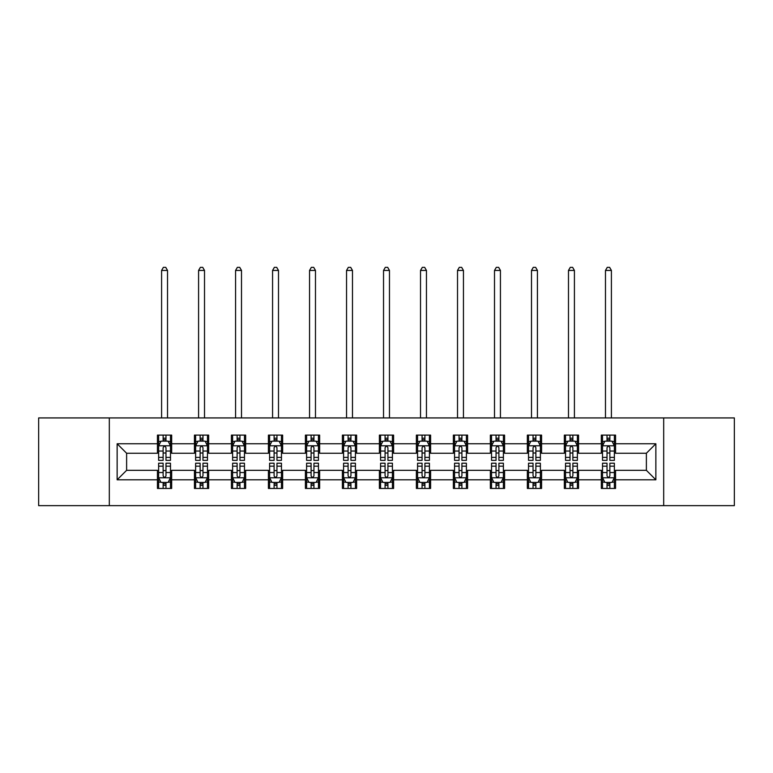 <?xml version="1.0" encoding="UTF-8"?>
<svg xmlns="http://www.w3.org/2000/svg" width="773" height="773" viewBox="0 0 773 773"><rect width="100%" height="100%" fill="white"/><g stroke="black" fill="none" stroke-linecap="round" stroke-linejoin="round"><path stroke-width="1.16" d="M663.688 505.648L734.35 505.648L734.35 417.922L663.688 417.922L663.688 505.648L109.312 505.648L109.312 417.922L38.65 417.922L38.65 505.648L109.312 505.648M663.688 417.922L109.312 417.922M615.559 443.76L615.559 435.112L601.326 435.112L601.326 443.76L578.562 443.76L578.562 435.112L564.338 435.112L564.338 443.76L541.573 443.76L541.573 435.112L527.35 435.112L527.35 443.76L504.585 443.76L504.585 435.112L490.353 435.112L490.353 443.76L467.597 443.76L467.597 435.112L453.365 435.112L453.365 443.76L430.6 443.76L430.6 435.112L416.376 435.112L416.376 443.76L393.612 443.76L393.612 435.112L379.388 435.112L379.388 443.76L356.624 443.76L356.624 435.112L342.4 435.112L342.4 443.76L319.636 443.76L319.636 435.112L305.403 435.112L305.403 443.76L282.647 443.76L282.647 435.112L268.415 435.112L268.415 443.76L245.65 443.76L245.65 435.112L231.427 435.112L231.427 443.76L208.662 443.76L208.662 435.112L194.438 435.112L194.438 443.76L171.674 443.76L171.674 435.112L157.441 435.112L157.441 443.76L117.138 443.76L117.138 479.801L126.617 470.322L157.441 470.322L157.441 488.459L171.674 488.459L171.674 470.322L194.438 470.322L194.438 488.459L208.662 488.459L208.662 470.322L231.427 470.322L231.427 488.459L245.65 488.459L245.65 470.322L268.415 470.322L268.415 488.459L282.647 488.459L282.647 470.322L305.403 470.322L305.403 488.459L319.636 488.459L319.636 470.322L342.4 470.322L342.4 488.459L356.624 488.459L356.624 470.322L379.388 470.322L379.388 488.459L393.612 488.459L393.612 470.322L416.376 470.322L416.376 488.459L430.6 488.459L430.6 470.322L453.365 470.322L453.365 488.459L467.597 488.459L467.597 470.322L490.353 470.322L490.353 488.459L504.585 488.459L504.585 470.322L527.35 470.322L527.35 488.459L541.573 488.459L541.573 470.322L564.338 470.322L564.338 488.459L578.562 488.459L578.562 470.322L601.326 470.322L601.326 488.459L615.559 488.459L615.559 470.322L646.383 470.322L646.383 453.249L615.559 453.249L615.559 443.76L655.862 443.76L655.862 479.801L615.559 479.801M601.326 479.801L578.562 479.801M564.338 479.801L541.573 479.801M527.35 479.801L504.585 479.801M490.353 479.801L467.597 479.801M453.365 479.801L430.6 479.801M416.376 479.801L393.612 479.801M379.388 479.801L356.624 479.801M342.4 479.801L319.636 479.801M305.403 479.801L282.647 479.801M268.415 479.801L245.65 479.801M231.427 479.801L208.662 479.801M194.438 479.801L171.674 479.801M157.441 479.801L117.138 479.801M601.326 443.76L601.326 453.249L578.562 453.249L578.562 443.76M564.338 443.76L564.338 453.249L541.573 453.249L541.573 443.76M527.35 443.76L527.35 453.249L504.585 453.249L504.585 443.76M490.353 443.76L490.353 453.249L467.597 453.249L467.597 443.76M453.365 443.76L453.365 453.249L430.6 453.249L430.6 443.76M416.376 443.76L416.376 453.249L393.612 453.249L393.612 443.76M379.388 443.76L379.388 453.249L356.624 453.249L356.624 443.76M342.4 443.76L342.4 453.249L319.636 453.249L319.636 443.76M305.403 443.76L305.403 453.249L282.647 453.249L282.647 443.76M268.415 443.76L268.415 453.249L245.65 453.249L245.65 443.76M231.427 443.76L231.427 453.249L208.662 453.249L208.662 443.76M194.438 443.76L194.438 453.249L171.674 453.249L171.674 443.76M157.441 443.76L157.441 453.249L126.617 453.249L117.138 443.76M126.617 453.249L126.617 470.322M655.862 479.801L646.383 470.322M646.383 453.249L655.862 443.76M157.441 441.035L158.629 441.035M163.132 441.035L165.982 441.035M170.485 441.035L171.674 441.035M157.441 453.007L158.629 453.007M163.132 453.007L165.982 453.007M170.485 453.007L171.674 453.007M157.441 470.554L158.629 470.554M163.132 470.554L165.982 470.554M170.485 470.554L171.674 470.554M157.441 482.536L158.629 482.536M163.132 482.536L165.982 482.536M170.485 482.536L171.674 482.536M194.438 470.554L195.617 470.554M200.13 470.554L202.97 470.554M207.473 470.554L208.662 470.554M194.438 482.536L195.617 482.536M200.13 482.536L202.97 482.536M207.473 482.536L208.662 482.536M194.438 441.035L195.617 441.035M200.13 441.035L202.97 441.035M207.473 441.035L208.662 441.035M194.438 453.007L195.617 453.007M200.13 453.007L202.97 453.007M207.473 453.007L208.662 453.007M231.427 470.554L232.615 470.554M237.118 470.554L239.959 470.554M244.471 470.554L245.65 470.554M231.427 482.536L232.615 482.536M237.118 482.536L239.959 482.536M244.471 482.536L245.65 482.536M231.427 441.035L232.615 441.035M237.118 441.035L239.959 441.035M244.471 441.035L245.65 441.035M231.427 453.007L232.615 453.007M237.118 453.007L239.959 453.007M244.471 453.007L245.65 453.007M268.415 470.554L269.603 470.554M274.106 470.554L276.956 470.554M281.459 470.554L282.647 470.554M268.415 482.536L269.603 482.536M274.106 482.536L276.956 482.536M281.459 482.536L282.647 482.536M268.415 441.035L269.603 441.035M274.106 441.035L276.956 441.035M281.459 441.035L282.647 441.035M268.415 453.007L269.603 453.007M274.106 453.007L276.956 453.007M281.459 453.007L282.647 453.007M305.403 470.554L306.591 470.554M311.094 470.554L313.944 470.554M318.447 470.554L319.636 470.554M305.403 482.536L306.591 482.536M311.094 482.536L313.944 482.536M318.447 482.536L319.636 482.536M305.403 441.035L306.591 441.035M311.094 441.035L313.944 441.035M318.447 441.035L319.636 441.035M305.403 453.007L306.591 453.007M311.094 453.007L313.944 453.007M318.447 453.007L319.636 453.007M342.4 470.554L343.579 470.554M348.092 470.554L350.932 470.554M355.435 470.554L356.624 470.554M342.4 482.536L343.579 482.536M348.092 482.536L350.932 482.536M355.435 482.536L356.624 482.536M342.4 441.035L343.579 441.035M348.092 441.035L350.932 441.035M355.435 441.035L356.624 441.035M342.4 453.007L343.579 453.007M348.092 453.007L350.932 453.007M355.435 453.007L356.624 453.007M379.388 470.554L380.577 470.554M385.08 470.554L387.92 470.554M392.423 470.554L393.612 470.554M379.388 482.536L380.577 482.536M385.08 482.536L387.92 482.536M392.423 482.536L393.612 482.536M379.388 441.035L380.577 441.035M385.08 441.035L387.92 441.035M392.423 441.035L393.612 441.035M379.388 453.007L380.577 453.007M385.08 453.007L387.92 453.007M392.423 453.007L393.612 453.007M416.376 470.554L417.565 470.554M422.068 470.554L424.908 470.554M429.421 470.554L430.6 470.554M416.376 482.536L417.565 482.536M422.068 482.536L424.908 482.536M429.421 482.536L430.6 482.536M416.376 441.035L417.565 441.035M422.068 441.035L424.908 441.035M429.421 441.035L430.6 441.035M416.376 453.007L417.565 453.007M422.068 453.007L424.908 453.007M429.421 453.007L430.6 453.007M453.365 470.554L454.553 470.554M459.056 470.554L461.906 470.554M466.409 470.554L467.597 470.554M453.365 482.536L454.553 482.536M459.056 482.536L461.906 482.536M466.409 482.536L467.597 482.536M453.365 441.035L454.553 441.035M459.056 441.035L461.906 441.035M466.409 441.035L467.597 441.035M453.365 453.007L454.553 453.007M459.056 453.007L461.906 453.007M466.409 453.007L467.597 453.007M490.353 470.554L491.541 470.554M496.044 470.554L498.894 470.554M503.397 470.554L504.585 470.554M490.353 482.536L491.541 482.536M496.044 482.536L498.894 482.536M503.397 482.536L504.585 482.536M490.353 441.035L491.541 441.035M496.044 441.035L498.894 441.035M503.397 441.035L504.585 441.035M490.353 453.007L491.541 453.007M496.044 453.007L498.894 453.007M503.397 453.007L504.585 453.007M527.35 470.554L528.529 470.554M533.041 470.554L535.882 470.554M540.385 470.554L541.573 470.554M527.35 482.536L528.529 482.536M533.041 482.536L535.882 482.536M540.385 482.536L541.573 482.536M527.35 441.035L528.529 441.035M533.041 441.035L535.882 441.035M540.385 441.035L541.573 441.035M527.35 453.007L528.529 453.007M533.041 453.007L535.882 453.007M540.385 453.007L541.573 453.007M564.338 470.554L565.527 470.554M570.03 470.554L572.87 470.554M577.383 470.554L578.562 470.554M564.338 482.536L565.527 482.536M570.03 482.536L572.87 482.536M577.383 482.536L578.562 482.536M564.338 441.035L565.527 441.035M570.03 441.035L572.87 441.035M577.383 441.035L578.562 441.035M564.338 453.007L565.527 453.007M570.03 453.007L572.87 453.007M577.383 453.007L578.562 453.007M601.326 470.554L602.515 470.554M607.018 470.554L609.868 470.554M614.371 470.554L615.559 470.554M601.326 482.536L602.515 482.536M607.018 482.536L609.868 482.536M614.371 482.536L615.559 482.536M601.326 441.035L602.515 441.035M607.018 441.035L609.868 441.035M614.371 441.035L615.559 441.035M601.326 453.007L602.515 453.007M607.018 453.007L609.868 453.007M614.371 453.007L615.559 453.007M165.982 438.194L163.132 438.194M170.485 457.394L165.982 457.394L165.982 460.36L170.485 460.36L170.485 445.895L168.118 441.151L161.006 441.151L158.629 445.895L158.629 460.36L163.132 460.36L163.132 457.394L158.629 457.394M158.629 445.895L158.629 435.112M170.485 445.895L170.485 435.112M163.132 441.151L163.132 435.112M165.982 435.112L165.982 441.151M165.982 457.394L165.982 447.673C165.036 445.847 164.089 445.847 163.132 447.673L163.132 457.394M167.519 417.922L167.519 270.434L161.596 270.434L161.596 417.922M161.596 270.434L163.374 267.352L165.741 267.352L167.519 270.434M163.132 485.376L165.982 485.376M158.629 466.177L163.132 466.177L163.132 463.211L158.629 463.211L158.629 477.675L161.006 482.41L168.118 482.41L170.485 477.675L170.485 463.211L165.982 463.211L165.982 466.177L170.485 466.177M170.485 477.675L170.485 488.459M158.629 477.675L158.629 488.459M165.982 482.41L165.982 488.459M163.132 488.459L163.132 482.41M163.132 466.177L163.132 475.897C164.079 477.724 165.036 477.724 165.982 475.897L165.982 466.177M202.97 438.194L200.13 438.194M207.473 457.394L202.97 457.394L202.97 460.36L207.473 460.36L207.473 445.895L205.106 441.151L197.994 441.151L195.617 445.895L195.617 460.36L200.13 460.36L200.13 457.394L195.617 457.394M195.617 445.895L195.617 435.112M207.473 445.895L207.473 435.112M200.13 441.151L200.13 435.112M202.97 435.112L202.97 441.151M202.97 457.394L202.97 447.673C202.024 445.847 201.077 445.847 200.13 447.673L200.13 457.394M204.516 417.922L204.516 270.434L198.584 270.434L198.584 417.922M198.584 270.434L200.362 267.352L202.739 267.352L204.516 270.434M239.959 438.194L237.118 438.194M244.471 457.394L239.959 457.394L239.959 460.36L244.471 460.36L244.471 445.895L242.094 441.151L234.982 441.151L232.615 445.895L232.615 460.36L237.118 460.36L237.118 457.394L232.615 457.394M232.615 445.895L232.615 435.112M244.471 445.895L244.471 435.112M237.118 441.151L237.118 435.112M239.959 435.112L239.959 441.151M239.959 457.394L239.959 447.673C239.012 445.847 238.065 445.847 237.118 447.673L237.118 457.394M241.505 417.922L241.505 270.434L235.572 270.434L235.572 417.922M235.572 270.434L237.35 267.352L239.727 267.352L241.505 270.434M200.13 485.376L202.97 485.376M195.617 466.177L200.13 466.177L200.13 463.211L195.617 463.211L195.617 477.675L197.994 482.41L205.106 482.41L207.473 477.675L207.473 463.211L202.97 463.211L202.97 466.177L207.473 466.177M207.473 477.675L207.473 488.459M195.617 477.675L195.617 488.459M202.97 482.41L202.97 488.459M200.13 488.459L200.13 482.41M200.13 466.177L200.13 475.897C201.077 477.724 202.024 477.724 202.97 475.897L202.97 466.177M237.118 485.376L239.959 485.376M232.615 466.177L237.118 466.177L237.118 463.211L232.615 463.211L232.615 477.675L234.982 482.41L242.094 482.41L244.471 477.675L244.471 463.211L239.959 463.211L239.959 466.177L244.471 466.177M244.471 477.675L244.471 488.459M232.615 477.675L232.615 488.459M239.959 482.41L239.959 488.459M237.118 488.459L237.118 482.41M237.118 466.177L237.118 475.897C238.065 477.724 239.012 477.724 239.959 475.897L239.959 466.177M276.956 438.194L274.106 438.194M281.459 457.394L276.956 457.394L276.956 460.36L281.459 460.36L281.459 445.895L279.082 441.151L271.97 441.151L269.603 445.895L269.603 460.36L274.106 460.36L274.106 457.394L269.603 457.394M269.603 445.895L269.603 435.112M281.459 445.895L281.459 435.112M274.106 441.151L274.106 435.112M276.956 435.112L276.956 441.151M276.956 457.394L276.956 447.673C276.009 445.847 275.053 445.847 274.106 447.673L274.106 457.394M278.493 417.922L278.493 270.434L272.569 270.434L272.569 417.922M272.569 270.434L274.347 267.352L276.715 267.352L278.493 270.434M313.944 438.194L311.094 438.194M318.447 457.394L313.944 457.394L313.944 460.36L318.447 460.36L318.447 445.895L316.08 441.151L308.958 441.151L306.591 445.895L306.591 460.36L311.094 460.36L311.094 457.394L306.591 457.394M306.591 445.895L306.591 435.112M318.447 445.895L318.447 435.112M311.094 441.151L311.094 435.112M313.944 435.112L313.944 441.151M313.944 457.394L313.944 447.673C312.997 445.847 312.05 445.847 311.094 447.673L311.094 457.394M315.481 417.922L315.481 270.434L309.558 270.434L309.558 417.922M309.558 270.434L311.335 267.352L313.703 267.352L315.481 270.434M350.932 438.194L348.092 438.194M355.435 457.394L350.932 457.394L350.932 460.36L355.435 460.36L355.435 445.895L353.068 441.151L345.956 441.151L343.579 445.895L343.579 460.36L348.092 460.36L348.092 457.394L343.579 457.394M343.579 445.895L343.579 435.112M355.435 445.895L355.435 435.112M348.092 441.151L348.092 435.112M350.932 435.112L350.932 441.151M350.932 457.394L350.932 447.673C349.985 445.847 349.038 445.847 348.092 447.673L348.092 457.394M352.478 417.922L352.478 270.434L346.546 270.434L346.546 417.922M346.546 270.434L348.323 267.352L350.691 267.352L352.478 270.434M274.106 485.376L276.956 485.376M269.603 466.177L274.106 466.177L274.106 463.211L269.603 463.211L269.603 477.675L271.97 482.41L279.082 482.41L281.459 477.675L281.459 463.211L276.956 463.211L276.956 466.177L281.459 466.177M281.459 477.675L281.459 488.459M269.603 477.675L269.603 488.459M276.956 482.41L276.956 488.459M274.106 488.459L274.106 482.41M274.106 466.177L274.106 475.897C275.053 477.724 276 477.724 276.956 475.897L276.956 466.177M311.094 485.376L313.944 485.376M306.591 466.177L311.094 466.177L311.094 463.211L306.591 463.211L306.591 477.675L308.958 482.41L316.08 482.41L318.447 477.675L318.447 463.211L313.944 463.211L313.944 466.177L318.447 466.177M318.447 477.675L318.447 488.459M306.591 477.675L306.591 488.459M313.944 482.41L313.944 488.459M311.094 488.459L311.094 482.41M311.094 466.177L311.094 475.897C312.041 477.724 312.997 477.724 313.944 475.897L313.944 466.177M348.092 485.376L350.932 485.376M343.579 466.177L348.092 466.177L348.092 463.211L343.579 463.211L343.579 477.675L345.956 482.41L353.068 482.41L355.435 477.675L355.435 463.211L350.932 463.211L350.932 466.177L355.435 466.177M355.435 477.675L355.435 488.459M343.579 477.675L343.579 488.459M350.932 482.41L350.932 488.459M348.092 488.459L348.092 482.41M348.092 466.177L348.092 475.897C349.038 477.724 349.985 477.724 350.932 475.897L350.932 466.177M387.92 438.194L385.08 438.194M392.423 457.394L387.92 457.394L387.92 460.36L392.423 460.36L392.423 445.895L390.056 441.151L382.944 441.151L380.577 445.895L380.577 460.36L385.08 460.36L385.08 457.394L380.577 457.394M380.577 445.895L380.577 435.112M392.423 445.895L392.423 435.112M385.08 441.151L385.08 435.112M387.92 435.112L387.92 441.151M387.92 457.394L387.92 447.673C386.973 445.847 386.027 445.847 385.08 447.673L385.08 457.394M389.466 417.922L389.466 270.434L383.534 270.434L383.534 417.922M383.534 270.434L385.312 267.352L387.688 267.352L389.466 270.434M385.08 485.376L387.92 485.376M380.577 466.177L385.08 466.177L385.08 463.211L380.577 463.211L380.577 477.675L382.944 482.41L390.056 482.41L392.423 477.675L392.423 463.211L387.92 463.211L387.92 466.177L392.423 466.177M392.423 477.675L392.423 488.459M380.577 477.675L380.577 488.459M387.92 482.41L387.92 488.459M385.08 488.459L385.08 482.41M385.08 466.177L385.08 475.897C386.027 477.724 386.973 477.724 387.92 475.897L387.92 466.177M424.908 438.194L422.068 438.194M429.421 457.394L424.908 457.394L424.908 460.36L429.421 460.36L429.421 445.895L427.044 441.151L419.932 441.151L417.565 445.895L417.565 460.36L422.068 460.36L422.068 457.394L417.565 457.394M417.565 445.895L417.565 435.112M429.421 445.895L429.421 435.112M422.068 441.151L422.068 435.112M424.908 435.112L424.908 441.151M424.908 457.394L424.908 447.673C423.962 445.847 423.015 445.847 422.068 447.673L422.068 457.394M426.454 417.922L426.454 270.434L420.522 270.434L420.522 417.922M420.522 270.434L422.309 267.352L424.677 267.352L426.454 270.434M422.068 485.376L424.908 485.376M417.565 466.177L422.068 466.177L422.068 463.211L417.565 463.211L417.565 477.675L419.932 482.41L427.044 482.41L429.421 477.675L429.421 463.211L424.908 463.211L424.908 466.177L429.421 466.177M429.421 477.675L429.421 488.459M417.565 477.675L417.565 488.459M424.908 482.41L424.908 488.459M422.068 488.459L422.068 482.41M422.068 466.177L422.068 475.897C423.015 477.724 423.962 477.724 424.908 475.897L424.908 466.177M461.906 438.194L459.056 438.194M466.409 457.394L461.906 457.394L461.906 460.36L466.409 460.36L466.409 445.895L464.042 441.151L456.92 441.151L454.553 445.895L454.553 460.36L459.056 460.36L459.056 457.394L454.553 457.394M454.553 445.895L454.553 435.112M466.409 445.895L466.409 435.112M459.056 441.151L459.056 435.112M461.906 435.112L461.906 441.151M461.906 457.394L461.906 447.673C460.959 445.847 460.003 445.847 459.056 447.673L459.056 457.394M463.442 417.922L463.442 270.434L457.519 270.434L457.519 417.922M457.519 270.434L459.297 267.352L461.665 267.352L463.442 270.434M459.056 485.376L461.906 485.376M454.553 466.177L459.056 466.177L459.056 463.211L454.553 463.211L454.553 477.675L456.92 482.41L464.042 482.41L466.409 477.675L466.409 463.211L461.906 463.211L461.906 466.177L466.409 466.177M466.409 477.675L466.409 488.459M454.553 477.675L454.553 488.459M461.906 482.41L461.906 488.459M459.056 488.459L459.056 482.41M459.056 466.177L459.056 475.897C460.003 477.724 460.95 477.724 461.906 475.897L461.906 466.177M498.894 438.194L496.044 438.194M503.397 457.394L498.894 457.394L498.894 460.36L503.397 460.36L503.397 445.895L501.03 441.151L493.918 441.151L491.541 445.895L491.541 460.36L496.044 460.36L496.044 457.394L491.541 457.394M491.541 445.895L491.541 435.112M503.397 445.895L503.397 435.112M496.044 441.151L496.044 435.112M498.894 435.112L498.894 441.151M498.894 457.394L498.894 447.673C497.947 445.847 497 445.847 496.044 447.673L496.044 457.394M500.431 417.922L500.431 270.434L494.507 270.434L494.507 417.922M494.507 270.434L496.285 267.352L498.653 267.352L500.431 270.434M496.044 485.376L498.894 485.376M491.541 466.177L496.044 466.177L496.044 463.211L491.541 463.211L491.541 477.675L493.918 482.41L501.03 482.41L503.397 477.675L503.397 463.211L498.894 463.211L498.894 466.177L503.397 466.177M503.397 477.675L503.397 488.459M491.541 477.675L491.541 488.459M498.894 482.41L498.894 488.459M496.044 488.459L496.044 482.41M496.044 466.177L496.044 475.897C496.991 477.724 497.947 477.724 498.894 475.897L498.894 466.177M535.882 438.194L533.041 438.194M540.385 457.394L535.882 457.394L535.882 460.36L540.385 460.36L540.385 445.895L538.018 441.151L530.906 441.151L528.529 445.895L528.529 460.36L533.041 460.36L533.041 457.394L528.529 457.394M528.529 445.895L528.529 435.112M540.385 445.895L540.385 435.112M533.041 441.151L533.041 435.112M535.882 435.112L535.882 441.151M535.882 457.394L535.882 447.673C534.935 445.847 533.988 445.847 533.041 447.673L533.041 457.394M537.428 417.922L537.428 270.434L531.495 270.434L531.495 417.922M531.495 270.434L533.273 267.352L535.65 267.352L537.428 270.434M533.041 485.376L535.882 485.376M528.529 466.177L533.041 466.177L533.041 463.211L528.529 463.211L528.529 477.675L530.906 482.41L538.018 482.41L540.385 477.675L540.385 463.211L535.882 463.211L535.882 466.177L540.385 466.177M540.385 477.675L540.385 488.459M528.529 477.675L528.529 488.459M535.882 482.41L535.882 488.459M533.041 488.459L533.041 482.41M533.041 466.177L533.041 475.897C533.988 477.724 534.935 477.724 535.882 475.897L535.882 466.177M572.87 438.194L570.03 438.194M577.383 457.394L572.87 457.394L572.87 460.36L577.383 460.36L577.383 445.895L575.006 441.151L567.894 441.151L565.527 445.895L565.527 460.36L570.03 460.36L570.03 457.394L565.527 457.394M565.527 445.895L565.527 435.112M577.383 445.895L577.383 435.112M570.03 441.151L570.03 435.112M572.87 435.112L572.87 441.151M572.87 457.394L572.87 447.673C571.923 445.847 570.976 445.847 570.03 447.673L570.03 457.394M574.416 417.922L574.416 270.434L568.484 270.434L568.484 417.922M568.484 270.434L570.261 267.352L572.638 267.352L574.416 270.434M570.03 485.376L572.87 485.376M565.527 466.177L570.03 466.177L570.03 463.211L565.527 463.211L565.527 477.675L567.894 482.41L575.006 482.41L577.383 477.675L577.383 463.211L572.87 463.211L572.87 466.177L577.383 466.177M577.383 477.675L577.383 488.459M565.527 477.675L565.527 488.459M572.87 482.41L572.87 488.459M570.03 488.459L570.03 482.41M570.03 466.177L570.03 475.897C570.976 477.724 571.923 477.724 572.87 475.897L572.87 466.177M609.868 438.194L607.018 438.194M614.371 457.394L609.868 457.394L609.868 460.36L614.371 460.36L614.371 445.895L611.994 441.151L604.882 441.151L602.515 445.895L602.515 460.36L607.018 460.36L607.018 457.394L602.515 457.394M602.515 445.895L602.515 435.112M614.371 445.895L614.371 435.112M607.018 441.151L607.018 435.112M609.868 435.112L609.868 441.151M609.868 457.394L609.868 447.673C608.921 445.847 607.965 445.847 607.018 447.673L607.018 457.394M611.404 417.922L611.404 270.434L605.481 270.434L605.481 417.922M605.481 270.434L607.259 267.352L609.626 267.352L611.404 270.434M607.018 485.376L609.868 485.376M602.515 466.177L607.018 466.177L607.018 463.211L602.515 463.211L602.515 477.675L604.882 482.41L611.994 482.41L614.371 477.675L614.371 463.211L609.868 463.211L609.868 466.177L614.371 466.177M614.371 477.675L614.371 488.459M602.515 477.675L602.515 488.459M609.868 482.41L609.868 488.459M607.018 488.459L607.018 482.41M607.018 466.177L607.018 475.897C607.965 477.724 608.911 477.724 609.868 475.897L609.868 466.177M170.427 445.779L158.687 445.779M158.629 441.441L160.861 441.441M168.253 441.441L170.485 441.441M163.132 451.036L158.629 451.036M170.485 451.036L165.982 451.036M165.982 439.702L163.132 439.702M158.687 477.791L170.427 477.791M170.485 482.13L168.253 482.13M160.861 482.13L158.629 482.13M165.982 472.535L170.485 472.535M158.629 472.535L163.132 472.535M163.132 483.869L165.982 483.869M207.415 445.779L195.685 445.779M195.617 441.441L197.849 441.441M205.251 441.441L207.473 441.441M200.13 451.036L195.617 451.036M207.473 451.036L202.97 451.036M202.97 439.702L200.13 439.702M244.403 445.779L232.673 445.779M232.615 441.441L234.837 441.441M242.239 441.441L244.471 441.441M237.118 451.036L232.615 451.036M244.471 451.036L239.959 451.036M239.959 439.702L237.118 439.702M195.685 477.791L207.415 477.791M207.473 482.13L205.251 482.13M197.849 482.13L195.617 482.13M202.97 472.535L207.473 472.535M195.617 472.535L200.13 472.535M200.13 483.869L202.97 483.869M232.673 477.791L244.403 477.791M244.471 482.13L242.239 482.13M234.837 482.13L232.615 482.13M239.959 472.535L244.471 472.535M232.615 472.535L237.118 472.535M237.118 483.869L239.959 483.869M281.401 445.779L269.661 445.779M269.603 441.441L271.835 441.441M279.227 441.441L281.459 441.441M274.106 451.036L269.603 451.036M281.459 451.036L276.956 451.036M276.956 439.702L274.106 439.702M318.389 445.779L306.649 445.779M306.591 441.441L308.823 441.441M316.215 441.441L318.447 441.441M311.094 451.036L306.591 451.036M318.447 451.036L313.944 451.036M313.944 439.702L311.094 439.702M355.377 445.779L343.637 445.779M343.579 441.441L345.811 441.441M353.213 441.441L355.435 441.441M348.092 451.036L343.579 451.036M355.435 451.036L350.932 451.036M350.932 439.702L348.092 439.702M269.661 477.791L281.401 477.791M281.459 482.13L279.227 482.13M271.835 482.13L269.603 482.13M276.956 472.535L281.459 472.535M269.603 472.535L274.106 472.535M274.106 483.869L276.956 483.869M306.649 477.791L318.389 477.791M318.447 482.13L316.215 482.13M308.823 482.13L306.591 482.13M313.944 472.535L318.447 472.535M306.591 472.535L311.094 472.535M311.094 483.869L313.944 483.869M343.637 477.791L355.377 477.791M355.435 482.13L353.213 482.13M345.811 482.13L343.579 482.13M350.932 472.535L355.435 472.535M343.579 472.535L348.092 472.535M348.092 483.869L350.932 483.869M392.365 445.779L380.635 445.779M380.577 441.441L382.799 441.441M390.201 441.441L392.423 441.441M385.08 451.036L380.577 451.036M392.423 451.036L387.92 451.036M387.92 439.702L385.08 439.702M380.635 477.791L392.365 477.791M392.423 482.13L390.201 482.13M382.799 482.13L380.577 482.13M387.92 472.535L392.423 472.535M380.577 472.535L385.08 472.535M385.08 483.869L387.92 483.869M429.363 445.779L417.623 445.779M417.565 441.441L419.787 441.441M427.189 441.441L429.421 441.441M422.068 451.036L417.565 451.036M429.421 451.036L424.908 451.036M424.908 439.702L422.068 439.702M417.623 477.791L429.363 477.791M429.421 482.13L427.189 482.13M419.787 482.13L417.565 482.13M424.908 472.535L429.421 472.535M417.565 472.535L422.068 472.535M422.068 483.869L424.908 483.869M466.351 445.779L454.611 445.779M454.553 441.441L456.785 441.441M464.177 441.441L466.409 441.441M459.056 451.036L454.553 451.036M466.409 451.036L461.906 451.036M461.906 439.702L459.056 439.702M454.611 477.791L466.351 477.791M466.409 482.13L464.177 482.13M456.785 482.13L454.553 482.13M461.906 472.535L466.409 472.535M454.553 472.535L459.056 472.535M459.056 483.869L461.906 483.869M503.339 445.779L491.599 445.779M491.541 441.441L493.773 441.441M501.165 441.441L503.397 441.441M496.044 451.036L491.541 451.036M503.397 451.036L498.894 451.036M498.894 439.702L496.044 439.702M491.599 477.791L503.339 477.791M503.397 482.13L501.165 482.13M493.773 482.13L491.541 482.13M498.894 472.535L503.397 472.535M491.541 472.535L496.044 472.535M496.044 483.869L498.894 483.869M540.327 445.779L528.597 445.779M528.529 441.441L530.761 441.441M538.163 441.441L540.385 441.441M533.041 451.036L528.529 451.036M540.385 451.036L535.882 451.036M535.882 439.702L533.041 439.702M528.597 477.791L540.327 477.791M540.385 482.13L538.163 482.13M530.761 482.13L528.529 482.13M535.882 472.535L540.385 472.535M528.529 472.535L533.041 472.535M533.041 483.869L535.882 483.869M577.315 445.779L565.585 445.779M565.527 441.441L567.749 441.441M575.151 441.441L577.383 441.441M570.03 451.036L565.527 451.036M577.383 451.036L572.87 451.036M572.87 439.702L570.03 439.702M565.585 477.791L577.315 477.791M577.383 482.13L575.151 482.13M567.749 482.13L565.527 482.13M572.87 472.535L577.383 472.535M565.527 472.535L570.03 472.535M570.03 483.869L572.87 483.869M614.313 445.779L602.573 445.779M602.515 441.441L604.747 441.441M612.139 441.441L614.371 441.441M607.018 451.036L602.515 451.036M614.371 451.036L609.868 451.036M609.868 439.702L607.018 439.702M602.573 477.791L614.313 477.791M614.371 482.13L612.139 482.13M604.747 482.13L602.515 482.13M609.868 472.535L614.371 472.535M602.515 472.535L607.018 472.535M607.018 483.869L609.868 483.869"/></g></svg>
